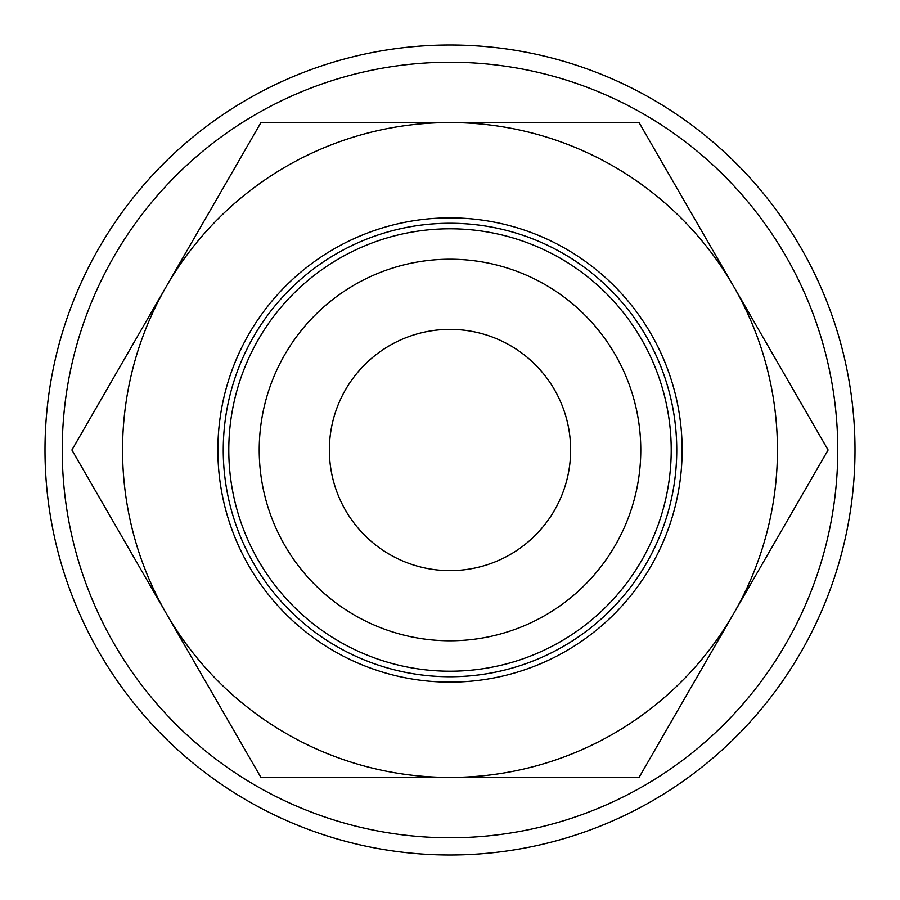 <?xml version="1.0" encoding="UTF-8"?>
<svg xmlns="http://www.w3.org/2000/svg" width="900" height="900" viewBox="0 0 900 900"><rect width="100%" height="100%" fill="white"/><g stroke="black" fill="none" stroke-linecap="round" stroke-linejoin="round"><path stroke-width="1.35" d="M855 450A405 405 0 0 0 450 45A405 405 0 0 0 45 450A405 405 0 0 0 450 855A405 405 0 0 0 855 450M837.765 450A387.765 387.765 0 0 0 450 62.235A387.765 387.765 0 0 0 62.235 450A387.765 387.765 0 0 0 450 837.765A387.765 387.765 0 0 0 837.765 450M828.101 450L639.056 122.558L450 122.558A327.442 327.442 0 0 0 166.421 613.721A327.442 327.442 0 0 0 450 777.442L639.056 777.442L733.579 613.721A327.442 327.442 0 0 0 450 122.558L260.944 122.558L71.899 450L260.944 777.442L450 777.442A327.442 327.442 0 0 0 733.579 613.721L828.101 450M228.791 450A221.209 221.209 0 0 0 450 671.209A221.209 221.209 0 0 0 671.209 450A221.209 221.209 0 0 0 450 228.791A221.209 221.209 0 0 0 228.791 450M259.222 450A190.778 190.778 0 0 0 450 640.778A190.778 190.778 0 0 0 640.778 450A190.778 190.778 0 0 0 450 259.222A190.778 190.778 0 0 0 259.222 450M682.133 450A232.132 232.132 0 0 1 450 682.133A232.132 232.132 0 0 1 217.868 450A232.132 232.132 0 0 1 450 217.868A232.132 232.132 0 0 1 682.133 450M676.755 450A226.755 226.755 0 0 1 450 676.755A226.755 226.755 0 0 1 223.245 450A226.744 226.744 0 0 0 450 676.744A226.744 226.744 0 0 0 676.744 450A226.744 226.744 0 0 0 450 223.256A226.744 226.744 0 0 0 223.256 450A226.755 226.755 0 0 1 450 223.245A226.755 226.755 0 0 1 676.755 450M329.366 450A120.634 120.634 0 0 1 450 329.366A120.634 120.634 0 0 1 570.634 450A120.634 120.634 0 0 1 450 570.634A120.634 120.634 0 0 1 329.366 450"/></g></svg>
